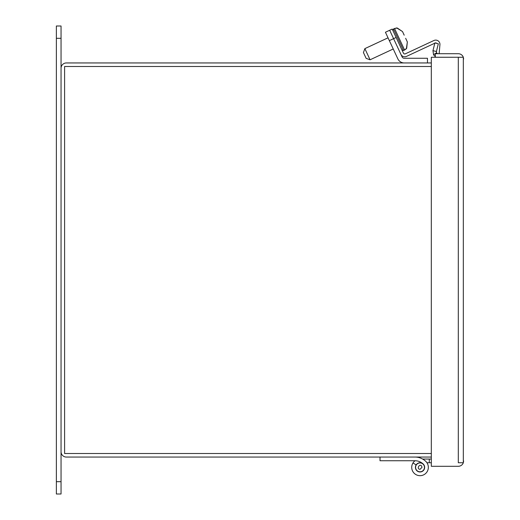<?xml version="1.0" encoding="UTF-8"?>
<svg xmlns="http://www.w3.org/2000/svg" width="520" height="520" viewBox="0 0 520 520"><rect width="100%" height="100%" fill="white"/><g stroke="black" fill="none" stroke-linecap="round" stroke-linejoin="round"><path stroke-width="0.78" d="M431.314 453.505L64.597 453.505L64.597 66.495L431.314 66.495M458.309 57.259L435.325 57.259L435.325 53.716L458.309 53.716A5.324 5.324 0 0 1 463.326 57.259L463.326 462.741A5.324 5.324 0 0 1 458.309 466.291L431.314 466.291L431.314 57.265L463.326 57.259L458.309 57.265L458.309 462.741L463.326 462.741L463.632 460.974M463.632 59.033L463.326 57.259M458.309 462.741L463.326 462.748M405.34 53.833A1.43 1.43 0 0 1 403.442 53.144A1.43 1.43 0 0 0 405.34 53.833L433.914 40.508A4.238 4.238 0 0 1 439.926 44.72L439.14 53.716M435.325 56.466A5.324 5.324 0 0 1 433.531 54.626L432.959 50.655L436.404 51.513L436.592 52.839A1.774 1.774 0 0 0 438.12 53.716M400.894 54.334A4.238 4.238 0 0 0 406.523 56.381L434.824 43.186M435.221 43.004A1.43 1.43 0 0 1 436.761 43.388M436.572 50.83L436.429 52.462M403.442 53.144L392.216 29.081L389.675 30.264L402.097 56.901A2.366 2.366 0 0 0 404.235 58.266L427.473 58.266L427.473 62.946M436.404 51.513L438.328 43.777L434.889 42.919L432.959 50.655M426.946 462.748L431.314 462.748M414.966 460.746A12.032 12.032 0 0 1 414.999 460.746A12.032 12.032 0 0 0 414.966 460.746A12.032 12.032 0 0 1 414.999 460.746A8.313 8.313 0 0 0 412.99 462.943L416.124 464.906A4.622 4.622 0 0 1 420.03 462.748L421.61 462.748A12.032 12.032 0 0 1 423.235 464.035A12.032 12.032 0 0 0 414.966 460.746L380.016 460.746L380.016 457.054M429.293 462.748L429.293 459.05L431.314 459.05M436.592 52.839L433.531 54.626M429.293 459.05L422.643 459.05L429.293 459.05M423.235 464.035A12.032 12.032 0 0 0 421.61 462.748A12.032 12.032 0 0 1 423.235 464.035A4.622 4.622 0 0 1 423.572 470.334A4.622 4.622 0 0 1 417.313 471.101A4.622 4.622 0 0 1 420.03 462.748M370.065 59.794L366.138 58.364L363.435 52.559L364.865 48.627L370.065 59.794L393.237 48.984M404.183 35.184L402.512 31.571L397.332 28.041L394.537 28.457L404.593 50.024L403.566 50.505L401.928 49.907M396.754 27.97L402.493 31.532L404.196 35.178M406.419 48.698L404.593 50.024L406.712 48.152L407.335 41.919L405.652 38.305L407.355 41.958L406.393 48.639M424.463 467.363A4.433 4.433 0 0 1 417.813 471.204A4.433 4.433 0 0 1 417.813 463.528A4.433 4.433 0 0 1 424.463 467.363A4.433 4.433 0 0 1 417.813 471.204A4.433 4.433 0 0 1 417.813 463.528A4.433 4.433 0 0 1 424.463 467.363M431.314 457.054L66.371 457.054A5.324 5.324 0 0 1 61.048 451.731L61.048 68.27A5.324 5.324 0 0 1 66.371 62.946L431.314 62.946M404.235 62.946A7.046 7.046 0 0 1 397.852 58.877L389.344 40.638L396.13 37.473M404.235 58.266A2.366 2.366 0 0 1 402.097 56.901M61.048 38.318L56.368 38.318L56.368 26L61.048 26L61.048 68.27M61.048 451.731L61.048 494L56.368 494L56.368 481.683L61.048 481.683M414.966 457.054A15.73 15.73 0 0 1 425.789 461.37A8.313 8.313 0 0 1 426.406 472.7A8.313 8.313 0 0 1 415.142 474.084A8.313 8.313 0 0 1 412.99 462.943M56.368 38.318L56.368 481.683M389.675 30.264L385.431 32.24L389.344 40.638M406.172 39.422L407.355 41.958M403.566 50.505L393.51 28.938L392.912 30.576M422 467.363L420.03 469.332C415.578 468.845 420.823 461.884 422 467.363M388.031 37.824L364.865 48.627M396.728 27.911L393.51 28.938"/></g></svg>
